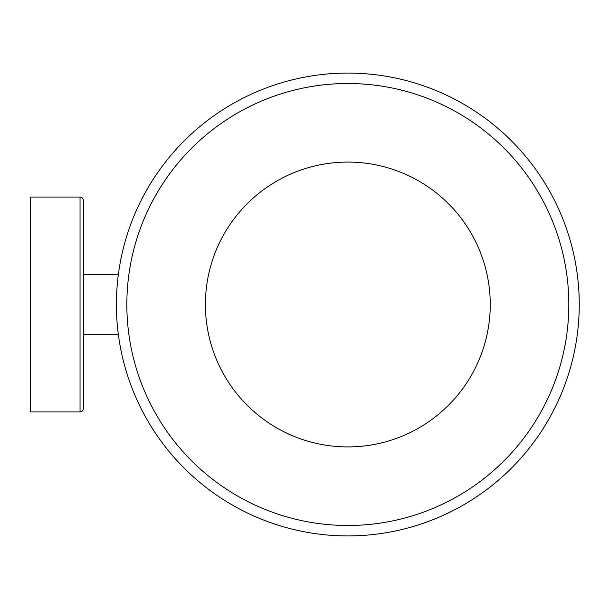 <?xml version="1.0" encoding="UTF-8"?>
<svg xmlns="http://www.w3.org/2000/svg" width="609" height="609" viewBox="0 0 609 609"><rect width="100%" height="100%" fill="white"/><g stroke="black" fill="none" stroke-linecap="round" stroke-linejoin="round"><path stroke-width="0.91" d="M80.038 197.057L30.45 197.057L30.45 411.943L80.038 411.943A3.304 3.304 0 0 0 83.349 408.639L83.349 200.361A3.304 3.304 0 0 0 80.038 197.057L80.038 411.943M118.329 274.743L83.349 274.743M118.329 334.257L83.349 334.257M330.672 524.821A220.991 220.991 0 0 1 127.509 287.341A220.991 220.991 0 0 1 364.989 84.179A220.991 220.991 0 0 1 568.151 321.659A220.991 220.991 0 0 1 330.672 524.821M365.796 73.78A231.42 231.42 0 0 1 578.55 322.466A231.42 231.42 0 0 1 329.857 535.22A231.42 231.42 0 0 1 117.103 286.534A231.42 231.42 0 0 1 365.796 73.78M336.769 446.488A142.422 142.422 0 0 1 205.834 293.439A142.422 142.422 0 0 1 358.884 162.512A142.422 142.422 0 0 1 489.819 315.561A142.422 142.422 0 0 1 336.769 446.488"/></g></svg>
